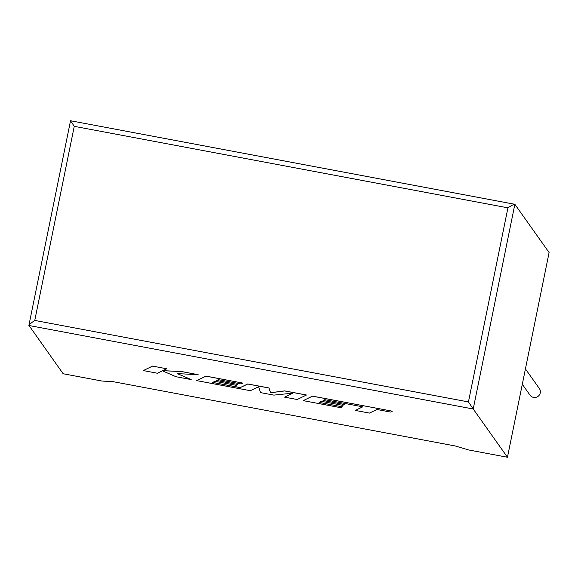 <?xml version="1.0" encoding="UTF-8"?>
<svg xmlns="http://www.w3.org/2000/svg" width="578" height="578" viewBox="0 0 578 578"><rect width="100%" height="100%" fill="white"/><g stroke="black" fill="none" stroke-linecap="round" stroke-linejoin="round"><path stroke-width="0.87" d="M522.302 384.276L530.012 395.142A5.722 5.636 -35.4 0 0 539.44 394.875A5.722 5.636 -35.4 0 0 539.346 388.524L525.424 368.909M507.455 457.249L549.1 252.55L514.861 204.294L473.216 408.993L468.44 401.927L507.932 207.834C511.819 205.284 514.131 204.106 514.861 204.294L70.53 120.751L28.9 325.363L63.154 373.749L101.952 381.039L113.093 381.668L455.117 445.949L468.657 449.959L507.455 457.249L473.216 408.993L28.914 325.493C28.994 324.764 30.945 323.073 34.767 320.429L468.44 401.927M507.932 207.834L74.259 126.336L70.567 120.802M191.188 379.587L177.229 373.598L198.146 374.696L181.767 371.618L162.779 370.693L166.702 368.786L152.541 366.076L143.301 370.585L157.454 373.251L162.447 370.823L176.044 376.74L191.188 379.587L177.388 373.605M152.534 366.127L143.301 370.585M198.146 374.696L181.781 371.567L162.88 370.643M166.702 368.786L152.541 366.076M306.456 395.049L284.629 390.952L270.62 392.744L268.907 387.997L247.716 384.016L240.238 387.628L212.653 382.441L214.915 381.328L236.272 385.338L237.963 384.515L216.606 380.497L218.354 379.674L241.026 383.937L242.753 383.084L205.985 376.17L196.737 380.627L250.353 390.706L258.554 386.733L260.591 392.628L273.856 395.121L292.822 393.141L284.571 397.137L297.222 399.514L306.463 394.998L284.636 390.894L270.627 392.693L268.922 387.946L247.724 383.958L240.253 387.571L212.733 382.405M237.963 384.515L216.685 380.461M242.753 383.084L205.999 376.119L196.737 380.627M292.692 393.156L284.571 397.137M355.304 410.431L369.486 413.089L376.935 409.491L390.555 412.056L392.339 411.189L312.452 396.176L303.212 400.641L340.81 407.707L342.53 406.847L319.107 402.447L321.375 401.334L342.725 405.344L344.416 404.521L323.059 400.503L324.814 399.68L362.76 406.833L355.304 410.431L362.688 406.818M392.339 411.189L312.46 396.125L303.212 400.641M342.53 406.847L319.186 402.404M344.416 404.521L323.145 400.467M74.259 126.336L34.767 320.429"/></g></svg>
